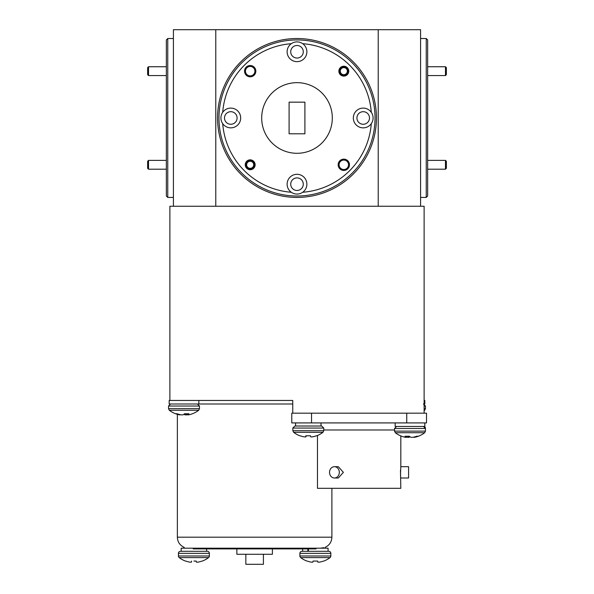 <?xml version="1.0" encoding="UTF-8"?>
<svg xmlns="http://www.w3.org/2000/svg" width="594" height="594" viewBox="0 0 594 594"><rect width="100%" height="100%" fill="white"/><g stroke="black" fill="none" stroke-linecap="round" stroke-linejoin="round"><path stroke-width="0.89" d="M323.99 547.698L320.329 548.195L189.464 548.195L193.206 548.195L193.206 548.908L316.045 548.908L316.045 548.195L328.074 548.195L328.074 551.306L307.855 551.306L307.855 548.908M308.435 551.306L308.435 548.908M307.855 551.306L302.65 551.306L302.65 548.908M148.522 75.572L147.639 74.688L147.639 67.627L148.522 66.743L148.522 75.572L166.35 75.572M148.522 169.208L147.639 168.325L147.639 161.264L148.522 160.38L148.522 169.208L166.35 169.208M252.138 167.738A3.534 3.534 0 0 0 253.126 162.845A3.534 3.534 0 0 0 248.233 161.85A3.534 3.534 0 0 0 247.238 166.743A3.534 3.534 0 0 0 252.138 167.738M247.75 161.115A4.41 4.41 0 0 1 253.861 162.355A4.41 4.41 0 0 1 252.621 168.473A4.41 4.41 0 0 1 246.503 167.226A4.41 4.41 0 0 1 247.75 161.115M445.478 160.38L446.361 161.264L446.361 168.325L445.478 169.208L445.478 160.38L427.65 160.38M345.767 74.102A3.534 3.534 0 0 0 346.762 69.208A3.534 3.534 0 0 0 341.862 68.213A3.534 3.534 0 0 0 340.874 73.114A3.534 3.534 0 0 0 345.767 74.102M341.379 67.478A4.41 4.41 0 0 1 347.497 68.726A4.41 4.41 0 0 1 346.25 74.844A4.41 4.41 0 0 1 340.139 73.597A4.41 4.41 0 0 1 341.379 67.478M445.478 66.743L446.361 67.627L446.361 74.688L445.478 75.572L445.478 66.743L427.65 66.743M328.794 551.306L301.93 551.306A2.034 2.034 0 0 0 299.896 553.341L330.828 553.341A2.034 2.034 0 0 0 328.794 551.306M300.683 557.595L330.041 557.595A2.034 2.034 0 0 0 330.828 555.984L299.896 555.984A2.034 2.034 0 0 0 300.683 557.595A23.99 23.99 0 0 0 306.942 561.078L307.276 561.078A23.99 23.901 180 0 0 310.862 562.058L311.048 562.087A23.923 22.015 102.9 0 0 312.162 562.206L312.162 562.206A23.923 22.015 102.9 0 1 311.048 562.087M330.041 557.595A23.99 23.99 0 0 1 323.782 561.078L323.782 561.078M319.862 562.058A23.99 23.901 180 0 0 323.448 561.078A23.99 23.901 180 0 1 319.862 562.058L319.676 562.087A23.923 22.015 -102.9 0 1 318.562 562.206A23.923 22.015 -102.9 0 0 319.676 562.087M317.827 562.087A23.923 9.118 -95.4 0 0 318.295 562.206A23.923 9.118 -95.4 0 1 317.827 562.087L317.701 561.078L317.783 562.058L317.701 561.078L313.023 561.078L317.701 561.078M312.429 562.206A23.923 9.118 95.4 0 0 312.897 562.087L313.023 561.078M177.368 414.352L177.368 537.184L331.89 537.184C331.69 541.832 329.499 545.188 325.334 547.252L325.334 548.195M202.309 561.078L202.309 561.078A23.99 23.99 0 0 0 208.568 557.595L179.217 557.595A23.99 23.99 0 0 0 185.477 561.078L185.803 561.078A23.99 23.901 180 0 0 189.389 562.058A23.99 23.901 180 0 1 185.803 561.078M193.896 561.078L196.235 561.078L193.896 561.078M198.396 562.058A23.99 23.901 180 0 0 201.982 561.078A23.99 23.901 180 0 1 198.396 562.058L198.21 562.087A23.923 22.015 -102.9 0 1 197.097 562.206A23.923 22.015 -102.9 0 0 198.21 562.087M197.097 562.206L196.829 562.206A23.923 9.118 -95.4 0 1 196.354 562.087A23.923 9.118 -95.4 0 0 196.829 562.206L197.097 562.206M190.956 562.206L190.689 562.206A23.923 22.015 102.9 0 1 189.583 562.087A23.923 22.015 102.9 0 0 190.689 562.206L190.956 562.206A23.923 9.118 95.4 0 0 191.431 562.087L191.558 561.078L191.468 562.058M208.568 557.595A2.034 2.034 0 0 0 209.363 555.984L178.43 555.984A2.034 2.034 0 0 0 179.217 557.595M207.328 551.306L180.465 551.306A2.034 2.034 0 0 0 178.43 553.341L209.363 553.341A2.034 2.034 0 0 0 207.328 551.306L206.608 551.306L206.608 548.908M415.043 436.79L415.058 437.199A23.99 22.401 -104.1 0 0 416.832 436.753A23.99 22.401 -104.1 0 0 418.391 436.219L416.758 436.219A23.99 22.401 104.1 0 1 413.365 437.199L413.179 437.229A23.923 23.812 -157.4 0 1 411.969 437.347L411.627 437.347A23.923 16.224 -96.8 0 1 410.796 437.229L410.692 437.199A23.99 8.338 -95.3 0 1 409.363 436.219L404.982 436.219A23.99 8.338 95.3 0 0 406.155 437.199L406.237 436.219M416.832 436.753A23.99 23.99 0 0 0 424.673 432.736L395.314 432.736A23.99 23.99 0 0 0 403.155 436.753A23.99 22.401 104.1 0 0 404.93 437.199L405.093 437.229A23.923 17.456 97.3 0 0 405.969 437.347L406.125 437.347A23.923 0.869 95 0 0 406.177 437.229L406.177 437.221M413.996 437.058L414.018 437.347A23.923 17.456 -97.3 0 0 414.894 437.229M409.363 436.226L409.296 437.199A23.99 8.338 95.3 0 0 409.994 436.753M409.296 437.199L409.266 436.219M408.405 436.219L408.36 437.347A23.923 16.224 96.8 0 0 409.192 437.229M408.36 437.347L408.063 436.219M406.793 436.219L406.808 437.229A23.923 23.812 157.4 0 0 408.019 437.347M406.808 437.229L406.608 436.219M406.192 437.102A23.99 22.401 -104.1 0 0 406.623 437.199M187.726 413.766L187.808 414.738A23.99 8.078 -95.3 0 0 188.937 413.766L184.541 413.766A23.99 8.078 95.3 0 1 183.249 414.738L183.145 414.768A23.923 16.023 96.7 0 1 182.328 414.894L181.987 414.894A23.923 23.805 151.2 0 1 180.776 414.768L180.591 414.738A23.99 22.498 -104.5 0 1 177.183 413.766L175.601 413.766A23.99 22.498 104.5 0 0 176.967 414.233A23.99 22.498 104.5 0 0 178.95 414.738L178.965 414.352M192.411 413.766A23.99 22.498 -104.5 0 1 191.045 414.233A23.99 23.99 0 0 0 198.686 410.276L169.327 410.276A23.99 23.99 0 0 0 176.967 414.233A23.99 23.99 0 0 1 169.327 410.276L168.54 408.672L168.54 406.021L170.575 403.994M187.437 413.766L187.422 414.738A23.99 22.498 104.5 0 0 187.771 414.664M187.422 414.738L187.251 413.766M185.981 413.766L186.026 414.894A23.923 23.805 -151.2 0 0 187.236 414.768M186.026 414.894L185.64 413.766M184.793 413.766L184.868 414.768A23.923 16.023 -96.7 0 0 185.684 414.894M184.868 414.768L184.689 413.766M184.006 414.233A23.99 8.078 -95.3 0 0 184.764 414.738M179.128 414.397L179.113 414.768A23.923 17.642 97.4 0 0 179.997 414.894M424.116 410.692A23.99 23.99 0 0 0 424.673 410.276L424.116 410.276M316.713 435.796L316.342 435.796A23.99 23.894 167.4 0 1 312.756 436.776L312.563 436.805A23.923 22.193 -103.5 0 1 311.442 436.924L311.174 436.924A23.923 9.549 -95.5 0 1 310.677 436.805L310.632 436.776A23.99 0.468 -95 0 1 310.476 435.796L305.806 435.796A23.99 0.468 95 0 0 305.791 436.776L305.873 435.796L305.754 436.805A23.923 8.687 95.4 0 1 305.301 436.924L305.041 436.924A23.923 21.829 102.3 0 1 303.935 436.805L303.749 436.776A23.99 23.894 167.4 0 1 300.17 435.796L299.881 435.796A23.99 23.99 0 0 1 293.622 432.313L322.973 432.313A23.99 23.99 0 0 1 316.721 435.796L316.713 435.796M312.845 436.753L312.845 436.776A23.99 23.894 -167.4 0 0 316.431 435.796M311.301 436.924L311.56 436.924A23.923 21.829 -102.3 0 0 312.659 436.805M306.051 435.796L305.962 436.776A23.99 0.468 95 0 0 306.118 435.796M305.962 436.776L306.007 435.796M305.427 436.902L305.427 436.924A23.923 9.549 95.5 0 0 305.917 436.805M321.725 426.024L294.869 426.024L292.835 428.059L323.76 428.059L321.725 426.024M329.536 472.349A5.65 4.893 -90 0 0 334.429 477.999A5.65 4.893 -90 0 0 339.323 472.349A5.65 4.893 -90 0 0 334.429 466.698A5.65 4.893 -90 0 0 329.536 472.349M334.429 477.999L338.313 477.999L343.399 472.349L338.313 466.698L334.429 466.698M400.49 474.673L400.816 466.698L408.583 466.698L408.583 477.999L400.816 477.999L400.757 477.569M400.482 470.21L400.816 488.313L317.478 488.313L317.478 435.499M400.816 466.698L400.816 435.922M426.24 38.528L427.65 39.939L427.65 196.013L426.24 197.423L426.24 38.528L420.589 38.528M218.963 117.976A78.037 78.037 0 0 0 297 196.013A78.037 78.037 0 0 0 375.037 117.976A78.037 78.037 0 0 0 297 39.939A78.037 78.037 0 0 0 218.963 117.976M376.448 117.976A79.448 79.448 0 0 1 297 197.423A79.448 79.448 0 0 1 217.553 117.976A79.448 79.448 0 0 1 297 38.528A79.448 79.448 0 0 1 376.448 117.976M369.49 117.976A6.282 6.282 0 0 0 363.209 111.694A6.282 6.282 0 0 0 356.92 117.976A6.282 6.282 0 0 0 363.209 124.265A6.282 6.282 0 0 0 369.49 117.976M303.282 184.185A6.282 6.282 0 0 0 297 177.896A6.282 6.282 0 0 0 290.718 184.185A6.282 6.282 0 0 0 297 190.466A6.282 6.282 0 0 0 303.282 184.185M237.08 117.976A6.282 6.282 0 0 0 230.791 111.694A6.282 6.282 0 0 0 224.51 117.976A6.282 6.282 0 0 0 230.791 124.265A6.282 6.282 0 0 0 237.08 117.976M303.282 51.767A6.282 6.282 0 0 0 297 45.486A6.282 6.282 0 0 0 290.718 51.767A6.282 6.282 0 0 0 297 58.056A6.282 6.282 0 0 0 303.282 51.767M348.76 71.161A4.945 4.945 0 0 0 343.815 66.216A4.945 4.945 0 0 0 338.87 71.161A4.945 4.945 0 0 0 343.815 76.106A4.945 4.945 0 0 0 348.76 71.161M255.13 164.79A4.945 4.945 0 0 0 250.185 159.845A4.945 4.945 0 0 0 245.24 164.79A4.945 4.945 0 0 0 250.185 169.736A4.945 4.945 0 0 0 255.13 164.79M349.465 164.79A5.65 5.65 0 0 0 343.815 159.14A5.65 5.65 0 0 0 338.164 164.79A5.65 5.65 0 0 0 343.815 170.441A5.65 5.65 0 0 0 349.465 164.79M348.544 164.79A4.73 4.73 0 0 0 343.815 160.061A4.73 4.73 0 0 0 339.085 164.79A4.73 4.73 0 0 0 343.815 169.52A4.73 4.73 0 0 0 348.544 164.79M255.836 71.161A5.65 5.65 0 0 0 250.185 65.511A5.65 5.65 0 0 0 244.535 71.161A5.65 5.65 0 0 0 250.185 76.812A5.65 5.65 0 0 0 255.836 71.161M254.915 71.161A4.73 4.73 0 0 0 250.185 66.431A4.73 4.73 0 0 0 245.456 71.161A4.73 4.73 0 0 0 250.185 75.891A4.73 4.73 0 0 0 254.915 71.161M302.695 192.263A9.89 9.89 0 0 0 297 174.294A9.89 9.89 0 0 0 291.305 192.263A9.89 9.89 0 0 0 302.695 192.263A74.502 74.502 0 0 0 371.287 123.671A9.89 9.89 0 0 0 360.216 108.553A9.89 9.89 0 0 0 360.216 127.398A9.89 9.89 0 0 0 371.287 123.671M222.713 123.671A9.89 9.89 0 0 0 240.681 117.976A9.89 9.89 0 0 0 222.713 112.281A9.89 9.89 0 0 0 222.713 123.671A74.502 74.502 0 0 0 291.305 192.263M291.305 43.689A9.89 9.89 0 0 0 297 61.657A9.89 9.89 0 0 0 302.695 43.689A9.89 9.89 0 0 0 291.305 43.689A74.502 74.502 0 0 0 222.713 112.281M261.687 117.976A35.313 35.313 0 0 0 297 153.289A35.313 35.313 0 0 0 332.313 117.976A35.313 35.313 0 0 0 297 82.663A35.313 35.313 0 0 0 261.687 117.976M167.76 197.423L166.35 196.013L166.35 39.939L167.76 38.528L167.76 197.423L173.411 197.423M198.834 400.46L292.76 400.46L169.179 400.46L169.179 403.994L198.834 403.994L198.834 400.46M292.76 403.994L198.834 403.994M188.914 548.195C182.677 547.267 182.677 547.267 188.914 548.195M236.858 548.908L236.858 554.269L272.401 554.269L272.401 548.908M263.409 554.269L263.409 564.3L245.842 564.3L245.842 554.269M169.884 400.46L169.884 206.252L424.116 206.252L424.116 413.172L426.522 413.172L426.522 422.921L291.773 422.921L291.773 413.172L292.76 413.172L292.76 400.46M424.116 413.172L311.546 413.172L311.546 422.921M311.546 413.172L292.76 413.172M289.092 102.161L289.092 133.798L304.908 133.798L304.908 102.161L289.092 102.161M378.215 206.252L378.215 29.7L215.785 29.7L215.785 206.252M173.411 206.252L173.411 29.7L215.785 29.7M378.215 29.7L420.589 29.7L420.589 206.252M371.287 112.281A74.502 74.502 0 0 0 302.695 43.689M424.116 403.994L424.821 403.994L424.821 400.46L424.116 400.46M187.808 414.738L187.697 413.766L187.808 414.738M191.045 414.233A23.99 22.498 -104.5 0 1 189.063 414.738L188.899 414.768A23.923 17.642 -97.4 0 1 188.016 414.894L187.853 414.894A23.923 1.143 -95 0 1 187.786 414.768M295.589 426.024L295.589 422.921M424.821 422.921L424.821 426.447L395.166 426.447L395.166 422.921M189.464 548.195L181.185 548.195L181.185 551.306L180.465 551.306M196.235 561.078L196.354 562.087M310.862 562.058A23.99 23.901 180 0 1 307.276 561.078M395.314 432.736L394.527 431.125L425.46 431.125L425.415 428.059M423.425 426.447L425.46 428.482L394.527 428.482L396.562 426.447M198.686 410.276L199.473 408.672L168.54 408.672L169.327 410.276M199.473 408.672L199.473 406.021L168.54 406.021M424.673 410.276L425.46 408.672L424.116 408.672M425.46 408.672L425.46 406.021L424.116 406.021M323.767 428.059L323.767 430.702L292.835 430.702L293.622 432.313M394.527 429.982L323.767 429.982M406.741 422.921L406.741 413.172M148.522 66.743L166.35 66.743M148.522 160.38L166.35 160.38M445.478 169.208L427.65 169.208M445.478 75.572L427.65 75.572M299.896 555.984L299.896 553.341M178.43 555.984L178.43 553.341M394.527 431.125L394.527 428.482M199.473 406.021L197.438 403.994M425.46 406.021L423.425 403.994M292.835 430.702L292.835 428.059M426.24 197.423L420.589 197.423M177.368 537.184C177.584 541.951 179.856 545.344 184.177 547.364L184.177 548.195M331.89 537.184L331.89 488.313M167.76 38.528L173.411 38.528M323.767 430.702L322.973 432.313M425.46 431.125L424.673 432.736M425.46 428.059L424.665 426.447M321.012 426.024L321.012 422.921M209.363 555.984L209.363 553.341M330.828 555.984L330.828 553.341"/></g></svg>
